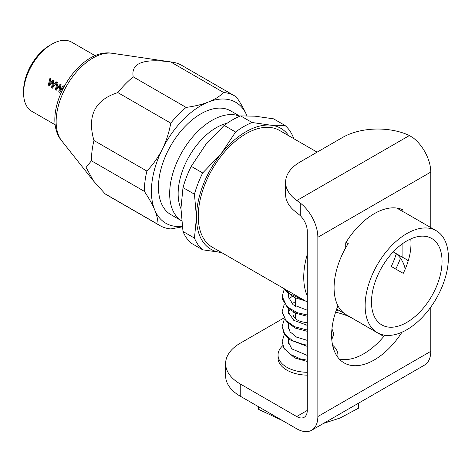 <?xml version="1.0" encoding="UTF-8"?>
<svg xmlns="http://www.w3.org/2000/svg" width="472" height="472" viewBox="0 0 472 472"><rect width="100%" height="100%" fill="white"/><g stroke="black" fill="none" stroke-linecap="round" stroke-linejoin="round"><path stroke-width="0.71" d="M55.389 124.921L31.866 111.339A39.919 23.045 -60 0 1 23.6 93.061A39.919 23.045 -60 0 1 29.748 69.207A39.919 23.045 -60 0 1 51.826 44.173A39.919 23.045 -60 0 1 71.785 42.197L95.309 55.779M55.985 81.662L56.935 82.205L52.445 88.152L51.56 87.668L52.628 81.703L48.982 86.175L48.162 85.703L49.961 78.181L50.887 78.718L49.312 84.459L53.076 79.98L53.814 80.411L52.587 86.352L55.985 81.662L56.882 82.175L52.38 88.14M52.687 81.721L48.982 86.175M49.961 78.181L50.941 78.741L49.371 84.47M53.076 79.98L53.867 80.435L52.646 86.364M63.183 85.815L64.08 86.335L59.584 92.3L58.758 91.822L59.832 85.857L56.18 90.335L55.36 89.863L57.159 82.34L58.085 82.877L56.51 88.618L60.28 84.14L61.018 84.565L59.791 90.512L63.183 85.815L64.068 86.323M64.133 86.358L59.584 92.3M59.885 85.88L56.18 90.335M57.159 82.34L58.139 82.901L56.569 88.63M60.28 84.14L61.071 84.588L59.85 90.518M51.826 44.173L49.707 45.395A36.922 21.317 120 0 0 29.288 68.552A36.922 21.317 120 0 0 23.6 90.618L23.6 93.061M234.684 95.916L181.761 65.36A74.847 43.212 120 0 0 172.475 62.174A74.847 43.212 120 0 0 170.758 61.974C143.246 58.274 130.732 63.236 133.216 76.853L186.139 107.409C194.83 106.241 202.264 104.442 208.435 102.005C214.589 99.557 219.669 96.394 223.681 92.53A74.847 43.212 -60 0 1 234.684 95.916A74.847 43.212 -60 0 1 236.507 97.079C241.162 104.017 244.62 110.206 246.874 115.634L246.921 115.746A69.856 40.332 120 0 0 246.874 115.634A69.856 40.332 120 0 0 208.435 102.005A69.856 40.332 120 0 0 162.35 149.14A69.856 40.332 120 0 0 154.704 209.904A69.856 40.332 120 0 0 182.233 226.342M181.596 220.825L170.852 214.624A59.879 34.568 -60 0 1 158.45 187.213A59.879 34.568 -60 0 1 184.587 126.956A59.879 34.568 -60 0 1 230.725 110.914L239.876 116.2M133.216 76.853A74.847 43.212 120 0 0 117.835 92.583C94.884 99.899 86.925 115.876 93.963 140.508A74.847 43.212 120 0 0 91.415 160.787L144.338 191.343A74.847 43.212 -60 0 1 146.892 171.065C153.264 164.309 158.421 156.999 162.35 149.14C166.256 141.264 169.059 132.597 170.758 123.139A74.847 43.212 -60 0 1 186.139 107.409M93.963 140.508L146.892 171.065M91.415 160.787L86.099 167.371L93.468 180.923L105.091 193.833L158.014 224.389C158.037 220.153 156.934 215.32 154.704 209.904C152.444 204.47 148.993 198.281 144.338 191.343M105.091 193.833A74.847 43.212 120 0 0 106.914 194.995L159.837 225.551A74.847 43.212 -60 0 1 158.014 224.389M182.304 226.861L170.84 228.938A74.847 43.212 -60 0 1 159.837 225.551M170.758 61.974L223.681 92.53M117.835 92.583L170.758 123.139M288.811 135.806A69.856 40.332 120 0 0 270.574 125.151L284.994 125.44L273.542 118.832L255.051 116.183L240.637 115.894A74.847 43.212 120 0 0 224.147 125.41L205.656 144.703L191.237 166.35A74.847 43.212 120 0 0 182.994 187.596L180.959 208.358L182.994 231.475A74.847 43.212 120 0 0 191.237 243.198L202.689 249.812A74.847 43.212 -60 0 1 194.446 238.083L196.482 217.321L194.446 194.204A74.847 43.212 -60 0 1 202.689 172.958L221.179 153.665L235.599 132.018A74.847 43.212 -60 0 1 252.083 122.502L270.574 125.151A69.856 40.332 120 0 0 221.179 153.665A69.856 40.332 120 0 0 196.482 217.321A69.856 40.332 120 0 0 221.179 252.455L202.689 249.812M284.994 125.44A74.847 43.212 -60 0 1 293.236 137.169L293.448 138.485M182.994 231.475L194.446 238.083M194.446 194.204L182.994 187.596M191.237 166.35L202.689 172.958M235.599 132.018L224.147 125.41M240.637 115.894L252.083 122.502M307.272 302.027L212.199 247.139A67.36 38.893 -60 0 1 198.246 216.3A67.36 38.893 -60 0 1 227.651 148.515A67.36 38.893 -60 0 1 279.56 130.467L317.119 152.149M239.693 116.271A59.879 34.568 120 0 0 194.393 134.957A59.879 34.568 120 0 0 169.666 193.691A59.879 34.568 120 0 0 181.596 220.819M180.959 208.683A53.891 31.111 -60 0 1 178.139 193.691A53.891 31.111 -60 0 1 227.144 123.239M395.754 269.052A58.876 33.996 -60 0 0 400.474 258.208A60.375 34.857 120 0 0 396.262 253.806A49.896 28.81 120 0 1 391.241 266.444L403.241 273.371A49.896 28.81 -60 0 0 410.77 238.903M436.205 230.702A58.876 33.996 -60 0 1 448.4 257.653A58.876 33.996 -60 0 1 422.7 316.907A58.876 33.996 -60 0 1 377.329 332.683A58.876 33.996 -60 0 1 365.133 305.726A58.876 33.996 -60 0 1 390.834 246.472A58.876 33.996 -60 0 1 436.205 230.702L405.159 212.772A58.876 33.996 120 0 0 403.241 211.804L396.751 208.058M346.035 242.331L348.2 243.582A58.876 33.996 120 0 0 334.087 287.802A58.876 33.996 120 0 0 346.277 314.753L377.329 332.683M344.477 313.579L336.672 309.072M338.459 310.104A67.36 38.893 -60 0 1 336.123 310.617M307.272 295.944A67.36 38.893 -60 0 1 303.744 277.212A67.36 38.893 -60 0 1 307.272 254.396M442.052 261.323A49.896 28.81 -60 0 1 420.269 311.532A49.896 28.81 -60 0 1 381.818 324.901A49.896 28.81 -60 0 1 371.482 302.062A49.896 28.81 -60 0 1 393.264 251.847A49.896 28.81 -60 0 1 431.715 238.478A49.896 28.81 -60 0 1 442.052 261.323M430.759 227.557L430.759 172.097L317.857 237.28L317.857 416.54A29.937 17.287 60 0 1 311.656 430.246A29.937 17.287 60 0 1 296.687 428.765L240.236 396.173L240.236 383.948A49.896 28.81 180 0 1 225.622 363.582A49.896 28.81 180 0 1 240.236 343.209L282.575 318.765A49.896 28.81 180 0 1 283.843 318.057M430.759 307.13L430.759 351.357A29.937 17.287 60 0 1 424.558 365.062L311.656 430.246M337.94 305.785A60.375 34.857 120 0 0 344.118 362.903A60.375 34.857 120 0 0 401.949 332.223M408.162 261.04A60.375 34.857 120 0 0 404.492 258.332A60.375 34.857 120 0 0 402.887 257.494L402.887 243.44M345.728 247.735L345.728 242.826A60.375 34.857 -60 0 1 402.887 209.828L402.887 211.598M393.206 251.906L402.887 257.494M400.474 258.208A60.375 34.857 -60 0 1 405.236 269.04M384.798 335.208A60.375 34.857 -60 0 1 339.297 359.039M395.436 253.193A60.375 34.857 -60 0 1 396.262 253.806M317.857 237.28A29.937 17.287 -120 0 0 300.216 202.995L296.864 200.512A49.896 28.81 180 0 1 285.601 182.28L285.601 194.505A49.896 28.81 0 0 0 296.864 212.736L300.216 215.574A14.968 8.643 -120 0 1 307.272 231.174L307.272 410.433A14.968 8.643 60 0 1 304.169 417.283A14.968 8.643 60 0 1 296.687 416.54L240.236 383.948M225.622 363.582L225.622 375.8A49.896 28.81 0 0 0 240.236 396.173M285.601 182.28A49.896 28.81 180 0 1 300.216 161.914L342.554 137.47A49.896 28.81 180 0 1 409.413 135.535L413.118 137.812A29.937 17.287 -120 0 1 430.759 172.097M335.586 312.21A49.896 28.81 180 0 1 353.139 318.765L383.771 336.453M307.272 375.157A29.937 17.287 180 0 1 278.037 357.876L278.037 355.027A29.937 17.287 180 0 1 282.793 345.675M358.449 403.23L358.449 408.221L340.223 417.962L323.55 423.378M258.68 406.823L258.68 409.395L282.58 420.623M258.532 406.734L258.68 409.395M307.272 325.102A19.458 11.234 180 0 1 305.567 325.025M288.516 313.791A19.458 11.234 180 0 1 289.837 309.809M294.504 305.767A19.458 11.234 180 0 1 295.502 305.254M307.272 322.512A14.968 8.643 180 0 1 293.012 314.051A14.968 8.643 180 0 1 293.006 313.874A14.968 8.643 180 0 1 293.348 312.039M332.902 345.451A29.937 17.287 180 0 1 337.911 354.673A29.937 17.287 180 0 1 337.917 355.027A29.937 17.287 180 0 1 337.698 357.109M307.272 372.302A29.937 17.287 180 0 1 278.037 355.027M93.468 180.923L61.755 140.886A51.873 29.948 -60 0 1 66.882 85.461A51.873 29.948 -60 0 1 112.318 53.301L172.475 62.174M317.857 416.54L430.759 351.357M307.272 410.433L296.687 416.54M409.413 135.535L296.864 200.512M300.216 215.574L300.216 202.995M332.489 344.69L333.763 349.469M307.272 360.195L300.564 358.938L290.091 354.271L283.572 347.227L282.179 341.592L284.02 348.56L294.646 357.918L307.272 361.475M331.958 328.819L333.775 334.058L332.43 338.035L331.739 338.908M307.272 345.12L303.425 344.536L292.327 340.577L284.687 333.999L282.179 326.524L284.032 333.509L289.371 339.604L307.272 346.401M332.843 322.807L332.996 322.034M307.272 330.046L294.74 326.736L286.138 320.683L282.244 312.918L282.156 311.496L286.362 321.668L295.301 328.099L307.272 331.32M307.272 314.971L297.384 312.718L287.802 307.284L282.687 299.797L282.179 296.387L287.383 307.72L296.127 313.373L307.272 316.252M302.056 299.018L300.127 298.522L289.773 293.749L284.923 289.124M61.755 140.886C38.804 113.776 77.367 46.988 112.318 53.301M295.502 298.021L295.502 306.381M295.502 313.095L295.502 318.653M288.516 343.911L288.516 338.902M288.516 328.831L288.516 323.798M288.516 341.817L288.18 342.011M337.917 357.398L337.917 355.027M307.272 355.44L291.79 348.873L288.162 341.586L288.516 339.297M307.272 340.371L296.587 337.126L290.068 331.857L288.162 326.412L288.516 324.229M307.272 325.291L293.755 320.323L288.162 311.957L288.616 308.841M292.085 303.921L295.502 301.455M307.272 310.222L293.023 304.711L288.168 296.375L288.616 293.767M333.769 349.475L333.775 349.132M333.775 334.058L331.786 339.551M305.337 300.912L294.646 297.625L286.533 291.773L284.286 288.758M282.179 341.592L284.35 334.07M333.769 318.995L333.763 318.594M284.362 318.972L282.179 326.524M292.321 296.381L288.616 299M284.356 303.921L282.156 311.496M284.345 288.858L282.179 296.387"/></g></svg>
